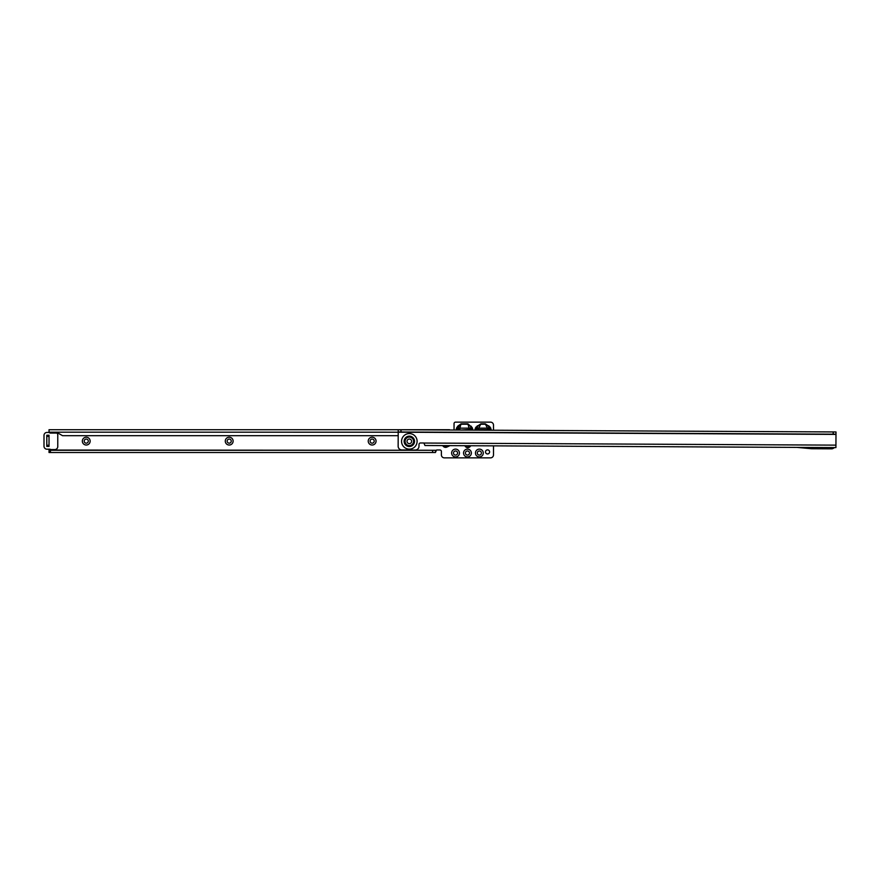 <?xml version="1.0" encoding="UTF-8"?>
<svg xmlns="http://www.w3.org/2000/svg" width="880" height="880" viewBox="0 0 880 880"><rect width="100%" height="100%" fill="white"/><g stroke="black" fill="none" stroke-linecap="round" stroke-linejoin="round"><path stroke-width="1.32" d="M472.065 430.111L472.12 427.471L472.703 430.122M471.251 426.228L471.13 427.988L470.723 426.591L467.907 424.215L461.032 424.215L456.236 429.319L457.688 426.228L461.032 423.841L467.907 423.841L472.12 427.471M475.035 430.133L475.035 429.418L475.684 430.133M475.035 429.418L475.981 427.141L476.201 429.627A2.981 2.53 112.5 0 1 476.949 427.812A2.981 1.353 27.9 0 1 478.786 428.142L478.786 429.627L476.201 430.133M490.49 430.21L490.182 427.141L491.128 430.21M82.346 441.122A3.905 3.905 0 0 1 86.251 437.206A3.905 3.905 0 0 1 90.156 441.122A3.905 3.905 0 0 1 86.251 445.027A3.905 3.905 0 0 1 82.346 441.122M88.297 441.122A2.046 2.046 0 0 0 86.251 439.065A2.046 2.046 0 0 0 84.205 441.122A2.046 2.046 0 0 0 86.251 443.168A2.046 2.046 0 0 0 88.297 441.122M225.291 441.122A3.905 3.905 0 0 1 229.196 437.206A3.905 3.905 0 0 1 233.112 441.122A3.905 3.905 0 0 1 229.196 445.027A3.905 3.905 0 0 1 225.291 441.122M231.253 441.122A2.046 2.046 0 0 0 229.196 439.065A2.046 2.046 0 0 0 227.15 441.122A2.046 2.046 0 0 0 229.196 443.168A2.046 2.046 0 0 0 231.253 441.122M368.236 441.122A3.905 3.905 0 0 1 372.152 437.206A3.905 3.905 0 0 1 376.057 441.122A3.905 3.905 0 0 1 372.152 445.027A3.905 3.905 0 0 1 368.236 441.122M374.198 441.122A2.046 2.046 0 0 0 372.152 439.065A2.046 2.046 0 0 0 370.106 441.122A2.046 2.046 0 0 0 372.152 443.168A2.046 2.046 0 0 0 374.198 441.122M475.453 453.024A3.905 3.905 0 0 1 479.358 449.119A3.905 3.905 0 0 1 483.274 453.024A3.905 3.905 0 0 1 479.358 456.94A3.905 3.905 0 0 1 475.453 453.024M481.404 453.024A2.046 2.046 0 0 0 479.358 450.978A2.046 2.046 0 0 0 477.312 453.024A2.046 2.046 0 0 0 479.358 455.081A2.046 2.046 0 0 0 481.404 453.024M463.54 453.024A3.905 3.905 0 0 1 467.445 449.119A3.905 3.905 0 0 1 471.361 453.024A3.905 3.905 0 0 1 467.445 456.94A3.905 3.905 0 0 1 463.54 453.024M469.491 453.024A2.046 2.046 0 0 0 467.445 450.978A2.046 2.046 0 0 0 465.399 453.024A2.046 2.046 0 0 0 467.445 455.081A2.046 2.046 0 0 0 469.491 453.024M451.627 453.024A3.905 3.905 0 0 1 455.532 449.119A3.905 3.905 0 0 1 459.448 453.024A3.905 3.905 0 0 1 455.532 456.94A3.905 3.905 0 0 1 451.627 453.024M457.589 453.024A2.046 2.046 0 0 0 455.532 450.978A2.046 2.046 0 0 0 453.486 453.024A2.046 2.046 0 0 0 455.532 455.081A2.046 2.046 0 0 0 457.589 453.024M489.599 451.913A2.046 2.046 0 0 0 487.553 449.867A2.046 2.046 0 0 0 485.507 451.913A2.046 2.046 0 0 0 487.553 453.959A2.046 2.046 0 0 0 489.599 451.913M493.504 445.863L493.504 454.894A2.981 2.981 0 0 1 490.787 457.853L444.114 457.853A2.981 2.981 0 0 1 441.386 454.894L441.386 451.473A1.485 1.485 0 0 0 439.901 449.977L436.92 449.977A1.485 1.485 0 0 0 436.469 450.054L435.435 452.507L435.435 450.274L435.435 452.507L50.446 452.507L50.446 450.274L49.027 450.274L49.027 449.196M493.504 430.221L493.504 425.106A2.981 2.981 0 0 0 490.534 422.136L455.532 422.136A1.485 1.485 0 0 0 454.047 423.621L454.047 430.023M49.027 432.443L49.027 430.672L49.148 432.179A1.485 1.485 0 0 0 50.512 433.081L57.211 433.081A2.981 2.981 0 0 1 58.707 433.477L62.524 435.677L398.2 435.677M475.981 427.141L480.865 423.841L485.309 423.841L490.182 427.141M49.027 436.359L49.027 435.237L46.794 435.237L46.794 445.291L49.027 445.291L49.027 436.359L46.794 436.359M49.027 446.127L49.027 445.291M46.794 446.127L46.794 445.291M49.027 429.726L449.581 429.726L49.027 429.726L49.027 430.672M50.446 452.507L49.027 452.507L49.027 450.274M50.446 450.274L432.586 450.274L432.586 452.507M435.435 452.507L435.435 450.274L432.586 450.274M49.027 450.054L435.435 450.274M491.128 429.418L489.973 429.627A2.981 2.53 -112.5 0 0 489.214 427.812L488.84 425.799M489.973 430.21L489.973 429.627L487.388 429.627L489.214 427.801L488.389 426.25L485.309 424.215L480.865 424.215L477.785 426.25L476.432 427.592L476.949 427.812L477.323 425.799M485.309 423.841L487.388 428.142A2.981 1.353 152.1 0 1 489.214 427.801L487.388 429.627L487.388 428.142L478.786 428.142L480.865 423.841M457.831 428.065L457.875 428.109A2.981 1.441 16.4 0 1 459.877 428.142L459.877 429.528L457.402 429.484A2.981 2.552 -72.5 0 1 457.831 428.065L456.819 427.471M457.809 427.988L457.688 426.228M472.703 429.319L471.548 429.484A2.981 2.552 -107.5 0 0 471.108 428.065L469.062 429.528L469.062 428.142L459.877 428.142L461.032 423.841M471.075 428.109A2.981 1.441 -16.4 0 0 469.062 428.142L467.907 423.841M459.822 429.484L457.875 428.109M469.062 429.528L459.976 430.056M57.024 433.081A2.981 2.981 0 0 1 57.772 435.05L57.772 446.589A2.981 2.981 0 0 1 54.791 449.57L51.403 449.57A2.981 2.981 0 0 1 49.951 449.196L46.981 449.196A2.981 2.981 0 0 1 44 446.226L44 435.424A2.981 2.981 0 0 1 46.981 432.443L49.302 432.443M411.642 441.353A2.31 2.31 0 0 0 409.343 439.032A2.31 2.31 0 0 0 407.022 441.331A2.31 2.31 0 0 0 409.321 443.652A2.31 2.31 0 0 0 411.642 441.353M401.071 429.759L398.222 429.748L398.145 446.204A3.718 3.718 0 0 0 401.841 449.944L415.25 450.01A3.718 3.718 0 0 0 418.99 446.314L419.001 444.444A1.485 1.485 0 0 1 420.497 442.97L423.467 442.981A1.485 1.485 0 0 1 423.918 443.047L424.952 445.511L835.923 447.59L835.989 434.192L833.14 434.17L833.151 431.937L401.071 429.759L401.06 431.992L833.14 434.17M833.151 431.937L836 431.959L835.989 434.192M398.222 429.748L398.211 431.981L401.06 431.992M796.983 447.392L811.338 448.723A2.607 2.607 0 0 0 811.569 448.734L831.666 448.833A2.607 2.607 0 0 0 832.975 448.492L834.669 447.568M471.944 428.538L472.56 428.351M456.995 428.538L456.39 428.351M465.399 445.72A2.684 2.684 0 0 0 470.14 445.742M475.86 428.428L475.277 428.186M490.303 428.428L490.886 428.186M470.679 445.742A3.168 3.168 0 0 1 464.871 445.72M449.966 445.643L446.919 447.062A3.168 3.168 0 0 1 442.739 445.599M456.236 430.034L456.236 429.319M835.989 434.412L398.211 432.201L49.148 432.179M432.718 452.507L432.718 450.274M50.38 452.507L50.38 450.274M487.388 430.188L487.388 429.627L478.786 429.627L476.96 427.801L478.775 430.155M443.3 445.61A2.684 2.684 0 0 0 446.71 446.622L448.833 445.632M446.919 447.062L446.248 445.621M457.402 430.045L456.885 429.319L456.885 430.034M471.548 430.111L471.548 429.484L469.117 429.484M413.908 441.364A4.576 4.576 0 0 0 409.354 436.766A4.576 4.576 0 0 0 404.756 441.32A4.576 4.576 0 0 0 409.31 445.918A4.576 4.576 0 0 0 413.908 441.364M413.589 441.364A4.257 4.257 0 0 0 409.354 437.085A4.257 4.257 0 0 0 405.086 441.32A4.257 4.257 0 0 0 409.31 445.588A4.257 4.257 0 0 0 413.589 441.364M414.535 441.364A5.203 5.203 0 0 0 409.365 436.139A5.203 5.203 0 0 0 404.14 441.309A5.203 5.203 0 0 0 409.31 446.534A5.203 5.203 0 0 0 414.535 441.364M417.109 441.375A7.777 7.777 0 0 1 409.299 449.119A7.777 7.777 0 0 1 401.555 441.298A7.777 7.777 0 0 1 409.376 433.565A7.777 7.777 0 0 1 417.109 441.375M423.918 443.047L835.934 445.137M833.283 431.937L833.272 434.17M400.939 429.759L400.928 431.992M46.794 446.402L49.027 446.402"/></g></svg>
